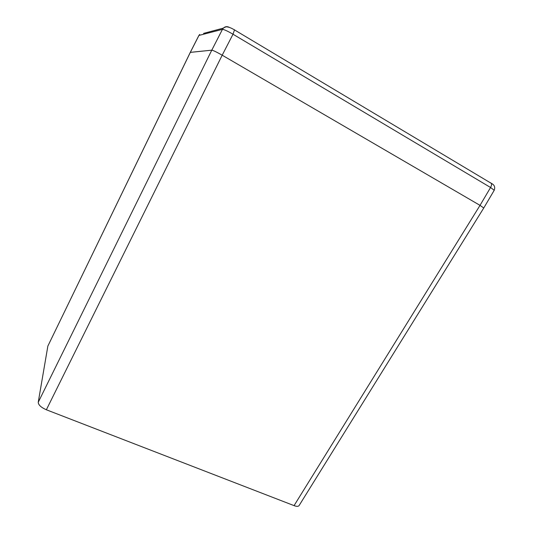 <?xml version="1.0" encoding="UTF-8"?>
<svg xmlns="http://www.w3.org/2000/svg" width="533" height="533" viewBox="0 0 533 533"><rect width="100%" height="100%" fill="white"/><g stroke="black" fill="none" stroke-linecap="round" stroke-linejoin="round"><path stroke-width="0.8" d="M190.341 52.354L211.781 50.169L222.461 29.355L198.949 35.438L190.334 52.354L47.863 346.064L190.274 52.387L211.781 50.169C213.253 50.408 216.724 52.087 222.188 55.199L480.026 205.365L483.757 207.997L480.026 205.365L490.567 187.496L233.014 34.225L222.188 55.199L480.026 205.365L294.063 505.624C296.561 506.583 298.227 506.577 299.06 505.617L483.757 207.997M222.188 55.199L46.364 409.777L294.063 505.624M46.364 409.777C41.101 407.445 38.389 404.953 38.236 402.295L211.781 50.169M47.863 346.064L38.236 402.295M229.19 27.356L229.257 27.336C227.105 26.224 225.133 26.483 223.34 28.129L222.461 29.355C223.993 29.422 227.511 31.041 233.014 34.225L234.533 29.755M483.764 207.983L494.224 190.281L490.567 187.496C491.533 185.757 491.792 184.378 491.339 183.372L490.653 182.806M198.949 35.438L199.662 34.438L198.949 35.438M203.579 33.392L223.34 28.129C225.146 27.016 226.452 26.617 227.258 26.936C229.217 27.17 231.695 28.202 234.693 30.028L491.339 183.372C494.391 184.804 495.357 187.11 494.224 190.281M190.274 52.381L198.882 35.484"/></g></svg>
